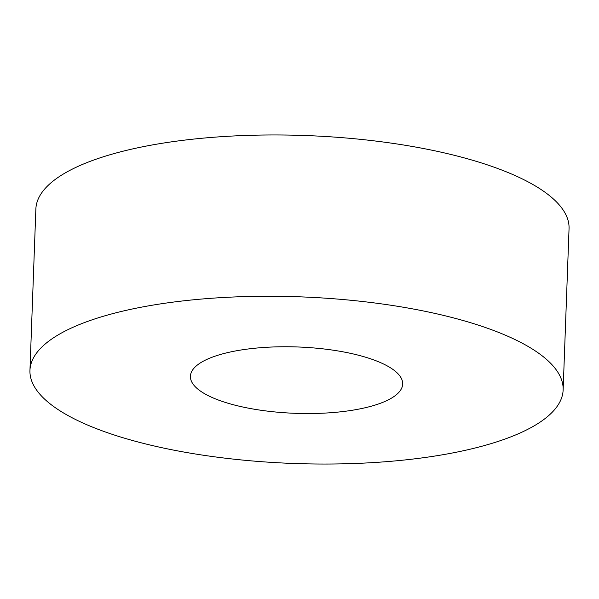 <?xml version="1.0" encoding="UTF-8"?>
<svg xmlns="http://www.w3.org/2000/svg" width="599" height="599" viewBox="0 0 599 599"><rect width="100%" height="100%" fill="white"/><g stroke="black" fill="none" stroke-linecap="round" stroke-linejoin="round"><path stroke-width="0.9" d="M542.731 356.27A266.772 83.381 -177.9 0 0 245.867 296.565A266.772 83.381 -177.9 0 0 29.95 370.377A266.772 83.381 -177.9 0 0 50.353 404.026A266.772 83.381 -177.9 0 0 347.218 463.731A266.772 83.381 -177.9 0 0 563.135 389.927A266.772 83.381 -177.9 0 0 542.731 356.27M563.135 389.927L569.05 228.623A266.772 83.381 -177.9 0 0 548.647 194.974A266.772 83.381 -177.9 0 0 251.782 135.269A266.772 83.381 -177.9 0 0 35.865 209.073L29.95 370.377M198.539 389.657A106.203 33.192 -177.9 0 0 316.714 413.422A106.203 33.192 -177.9 0 0 402.67 384.041A106.203 33.192 -177.9 0 0 394.546 370.646A106.203 33.192 -177.9 0 0 276.371 346.873A106.203 33.192 -177.9 0 0 190.415 376.254A106.203 33.192 -177.9 0 0 198.539 389.657"/></g></svg>
